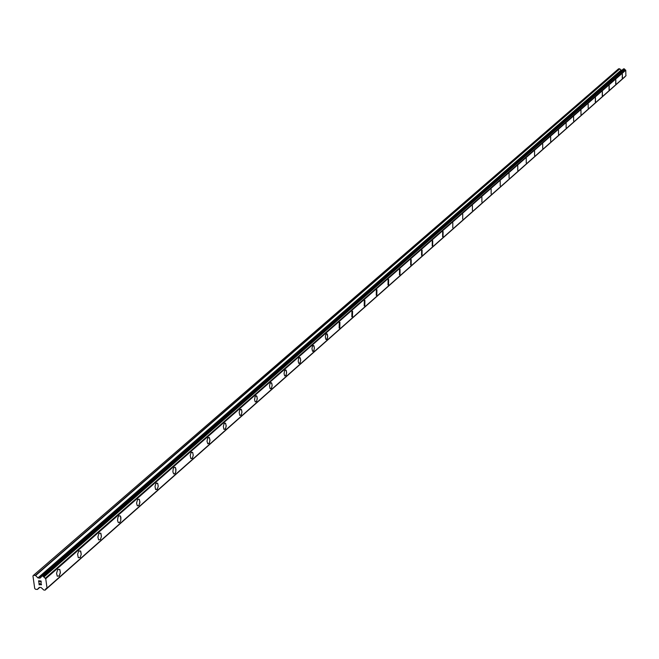 <?xml version="1.0" encoding="UTF-8"?>
<svg xmlns="http://www.w3.org/2000/svg" width="659" height="659" viewBox="0 0 659 659"><rect width="100%" height="100%" fill="white"/><g stroke="black" fill="none" stroke-linecap="round" stroke-linejoin="round"><path stroke-width="0.99" d="M622.31 74.014L622.253 78.248M622.393 78.182L622.36 74.022L622.393 78.182M615.77 79.755L615.712 84.022M615.852 83.965L615.819 79.764L615.852 83.965M609.105 85.604L609.04 89.921M609.188 89.855L609.163 85.612L609.188 89.855M602.31 91.568L602.244 95.926M602.4 95.86L602.367 91.576L602.4 95.86M595.39 97.647L595.316 102.046M595.481 101.972L595.448 97.656L595.481 101.972M588.174 103.916L588.199 108.274M580.966 110.234L580.991 114.633M573.618 116.684L573.635 121.124M566.122 123.266L566.139 127.747M558.47 129.98L558.494 134.502M550.669 136.833L550.685 141.405M542.695 143.835L542.711 148.44M534.556 150.977L534.573 155.631M526.253 158.267L526.261 162.971M517.76 165.722L517.768 170.467M509.086 173.333L509.086 178.128M500.222 181.118L500.222 185.953M491.161 189.067L491.153 193.96M481.894 197.198L481.886 202.14M472.421 205.517L472.404 210.509M462.725 214.027L462.709 219.068M452.807 222.734L452.782 227.833M442.659 231.638L443.087 231.564L443.054 236.713L442.626 236.795L442.659 231.638L443.087 231.564L443.054 236.713L442.626 236.795M432.263 240.766L432.716 240.683L432.675 245.889L432.222 245.972L432.263 240.766L432.708 240.683L432.675 245.889L432.222 245.972M421.62 250.107L422.089 250.025L422.048 255.288L421.571 255.371L421.62 250.107L422.089 250.025L422.04 255.288L421.571 255.371M410.722 259.679L411.208 259.597L411.158 264.91L410.664 265L410.722 259.679L411.208 259.597L411.15 264.91L410.656 265M399.552 269.482L400.062 269.399L399.997 274.778L399.478 274.861L399.552 269.482L400.054 269.399L399.997 274.778L399.478 274.861M388.093 279.54L388.637 279.449L388.563 284.886L388.011 284.976L388.093 279.54L388.629 279.449L388.555 284.886L388.019 284.976M376.355 289.845L376.915 289.754L376.833 295.257L376.264 295.339L376.355 289.845L376.915 289.754L376.833 295.257L376.264 295.339M364.312 300.413L364.905 300.323L364.806 305.883L364.205 305.974L364.312 300.413L364.897 300.323L364.806 305.883L364.213 305.974M351.955 311.254L352.581 311.172L352.466 316.79L351.84 316.88L351.955 311.254L352.573 311.172L352.466 316.79L351.84 316.88M339.278 322.383L339.929 322.3L339.805 327.984L339.146 328.075L339.278 322.383L339.929 322.3L339.797 327.984L339.146 328.075M326.798 339.476L325.744 339.113L325.348 336.798L325.867 334.36L326.938 333.726L327.712 336.494L326.798 339.476M326.263 333.816L327.317 334.179L327.712 336.494L327.202 338.932L326.114 339.566M312.893 345.547L313.989 345.926L314.384 348.265L313.659 351.049L312.531 351.181L311.954 348.562L312.49 346.107L313.61 345.464L314.376 347.721L313.849 350.72L312.728 351.371M299.161 357.606L300.29 357.994L300.693 360.366L299.952 363.167L298.774 363.298L298.197 361.198L298.749 358.166L299.911 357.524L300.685 359.814L300.142 362.837L298.972 363.496M285.034 369.996L286.22 370.399L286.624 372.796L285.858 375.622L284.63 375.754L284.054 373.62L284.622 370.572L285.833 369.913L286.616 372.244L286.055 375.292L284.836 375.951M270.528 382.739L271.755 383.159L272.151 385.581L271.368 388.431L270.091 388.555L269.515 385.836L270.099 383.316L271.36 382.657L272.151 385.021L271.574 388.102L270.297 388.761M255.601 395.845L256.878 396.281L257.274 398.728L256.466 401.603L255.14 401.718L254.555 399.527L255.157 396.43L256.475 395.762L257.265 398.168L256.672 401.265L255.346 401.932M240.238 409.321L241.565 409.783L241.96 412.262L241.128 415.162L239.744 415.269L239.168 412.476L239.785 409.923L241.169 409.255L241.96 411.694L241.342 414.816L239.958 415.491M224.422 423.202L225.625 423.366L226.202 426.192L225.345 429.116L223.903 429.215L223.327 426.381L224.184 423.465L225.403 423.136L226.202 425.615L225.559 428.77L224.118 429.446M208.137 437.502L209.397 437.675L209.966 440.533L209.092 443.482L207.799 443.812L207.008 441.283L207.667 438.111L209.175 437.436L209.974 439.957L209.315 443.136L207.799 443.812M191.357 452.231L192.683 452.42L193.252 455.32L192.346 458.285L190.772 458.359L190.204 455.46L191.11 452.494L192.675 452.42L193.244 455.32L192.337 458.285L190.986 458.615M174.833 473.821L173.655 473.862L172.897 471.828L173.185 468.969L174.067 467.404L175.228 467.363L175.994 469.397L175.706 472.256L174.824 473.821L175.854 471.72L175.648 467.964L175.236 467.363L174.067 467.404M156.232 483.063L157.69 483.294L158.242 486.268L157.279 489.283L155.557 489.324L155.013 486.35L155.977 483.344L157.682 483.294L158.234 486.268L157.279 489.283L155.779 489.596M137.83 499.209L139.362 499.473L139.906 502.479L138.917 505.519L137.327 505.824L136.553 503.122L137.566 499.497L139.14 499.192L139.922 501.886L138.917 505.519L137.336 505.824M119.691 522.562L118.29 522.571L117.541 520.404L117.895 517.488L118.842 515.882L120.218 515.882L120.91 517.488L120.786 520.404L119.683 522.562L120.795 520.404L120.646 516.541L120.226 515.882L118.842 515.882M99.221 533.106L100.918 533.419L101.428 536.508L100.382 539.581L98.628 539.861L97.861 537.069L98.949 533.395L100.687 533.115L101.428 536.5L100.382 539.581L98.619 539.861M78.956 550.899L80.744 551.245L81.238 554.367L80.159 557.465L78.297 557.728L77.589 554.285L78.668 551.196L80.513 550.932L81.23 554.367L80.151 557.465L78.297 557.728M58 569.294L59.887 569.673L60.356 572.836L59.244 575.95L57.275 576.197L56.55 573.314L57.712 569.59L59.656 569.351L60.389 572.226L59.236 575.95L57.284 576.197M40.916 581.18L39.935 581.081L40.924 581.172L41.105 582.49L40.924 581.172M39.935 581.081L40.034 581.798L39.935 581.081M39.869 581.782L39.771 581.065L39.869 581.782M39.771 581.065L38.79 580.966L39.771 581.065M38.601 580.785L38.807 582.268L38.601 580.785L41.064 581.024L41.27 582.507M40.792 583.462L41.476 584.022L41.36 584.862M40.644 584.797L40.125 584.393L40.644 584.797M40.125 584.393L39.145 583.512L40.133 584.385M39.145 583.512L39.334 584.904L39.145 583.512M38.93 583.133L39.178 584.887L38.93 583.133L40.891 584.772L41.179 583.783L41.105 584.788M37.942 577.894L40.026 578.116L41.797 576.123L42.95 576.164L45.735 578.734L47.036 588.108L45.949 588.644L45.084 590.151L43.708 589.994L41.089 587.507L39.293 587.424L37.275 589.451L35.537 589.278L34.713 588.462L32.95 575.941L33.568 575.258L35.594 575.571L37.942 577.894L621.099 70.118L619.806 68.874L618.595 68.8L33.568 575.258M622.005 70.192L621.099 70.118M625.893 75.826L625.762 70.2L623.521 68.865L41.814 576.106M624.748 76.988L625.119 76.518M624.757 76.979L45.1 590.135L624.757 76.979M47.036 588.108L626.05 75.661M45.735 578.734L625.762 70.2M45.207 578.363L625.465 70.011M40.273 577.894L41.253 577.045L40.248 577.902M37.53 589.36L39.787 587.383L37.514 589.385M45.545 589.64L625.07 76.65M45.603 589.476L625.111 76.551M625.91 75.81L46.822 588.339L625.918 75.801M45.471 578.478L625.622 70.06M43.873 577.045L624.732 69.302M43.774 576.872L624.674 69.203M43.164 576.271L624.345 68.882M42.95 576.164L624.221 68.833M41.97 576.065L623.636 68.824M39.787 578.182L41.27 576.897M38.23 578.034L621.264 70.183M35.594 575.571L619.806 68.874M35.306 575.431L619.633 68.8M41.797 576.123L623.521 68.865M40.174 577.943L41.262 576.996"/></g></svg>
